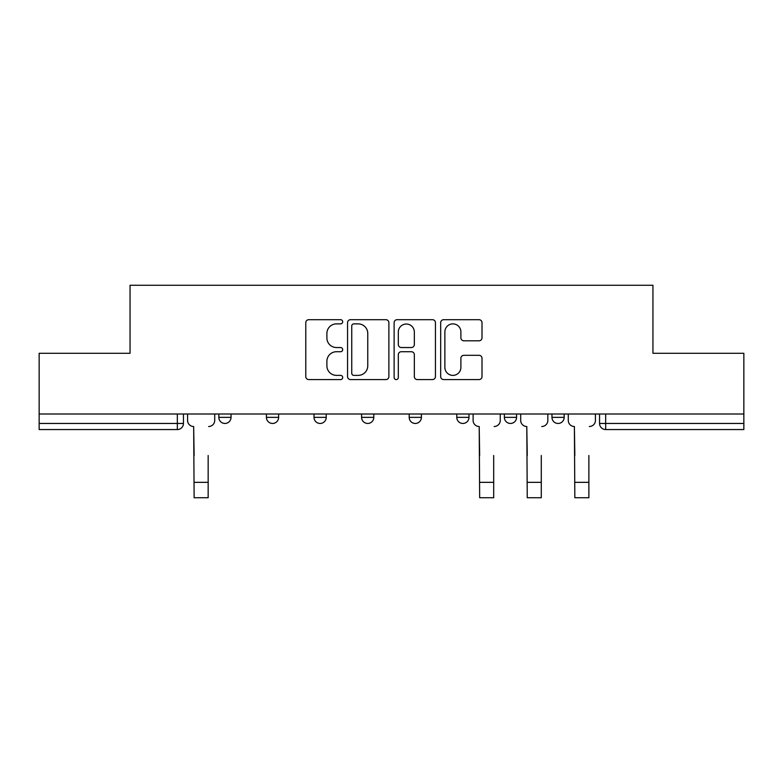 <?xml version="1.0" encoding="UTF-8"?>
<svg xmlns="http://www.w3.org/2000/svg" width="783" height="783" viewBox="0 0 783 783"><rect width="100%" height="100%" fill="white"/><g stroke="black" fill="none" stroke-linecap="round" stroke-linejoin="round"><path stroke-width="1.17" d="M342.69 321.784A2.095 2.095 0 0 0 340.595 319.689L308.776 319.689A2.995 2.995 0 0 0 305.781 322.684L305.781 376.584A2.995 2.995 0 0 0 308.776 379.579L340.595 379.579A2.095 2.095 0 0 0 342.69 377.475A2.095 2.095 0 0 0 340.595 375.38L336.475 375.38A9.582 9.582 0 0 1 326.893 365.798L326.893 361.306A9.582 9.582 0 0 1 336.475 351.724L340.595 351.724A2.095 2.095 0 0 0 342.69 349.629A2.095 2.095 0 0 0 340.595 347.535L336.475 347.535A9.582 9.582 0 0 1 326.893 337.953L326.893 333.46A9.582 9.582 0 0 1 336.475 323.878L340.595 323.878A2.095 2.095 0 0 0 342.69 321.784M504.369 414.001L504.369 417.359L516.574 417.359A6.098 6.098 0 0 1 510.477 423.456A6.098 6.098 0 0 1 504.369 417.359L504.369 414.001M456.783 414.001L456.783 417.359L468.988 417.359A6.098 6.098 0 0 1 462.89 423.456A6.098 6.098 0 0 1 456.783 417.359L456.783 414.001M361.599 417.359L361.599 414.001L361.599 417.359A6.098 6.098 0 0 0 367.707 423.456A6.098 6.098 0 0 1 361.599 417.359L373.804 417.359A6.098 6.098 0 0 1 367.707 423.456M266.426 417.359L266.426 414.001L266.426 417.359A6.098 6.098 0 0 0 272.523 423.456A6.098 6.098 0 0 1 266.426 417.359L278.631 417.359A6.098 6.098 0 0 1 272.523 423.456A6.098 6.098 0 0 0 278.631 417.359L278.631 414.001L278.631 417.359M479.01 340.801A2.995 2.995 0 0 0 482.005 337.806L482.005 322.684A2.995 2.995 0 0 0 479.01 319.689L443.677 319.689A2.995 2.995 0 0 0 440.682 322.684L440.682 376.584A2.995 2.995 0 0 0 443.677 379.579L479.01 379.579A2.995 2.995 0 0 0 482.005 376.584L482.005 358.311A2.995 2.995 0 0 0 479.01 355.316L463.888 355.316A2.995 2.995 0 0 0 460.893 358.311L460.893 367.374A8.006 8.006 0 0 1 452.887 375.38A8.006 8.006 0 0 1 444.871 367.374L444.871 331.884A8.006 8.006 0 0 1 452.887 323.878A8.006 8.006 0 0 1 460.893 331.884L460.893 337.806A2.995 2.995 0 0 0 463.888 340.801L479.01 340.801M39.15 414.001L39.15 353.29L130.056 353.29L130.056 285.257L652.944 285.257L652.944 353.29L743.85 353.29L743.85 414.001L39.15 414.001L39.15 423.456L183.447 423.456L183.447 414.001L183.447 423.456A6.098 6.098 0 0 1 177.34 429.554L39.15 429.554L39.15 423.456M388.877 322.684A2.995 2.995 0 0 0 385.882 319.689L350.549 319.689A2.995 2.995 0 0 0 347.554 322.684L347.554 376.584A2.995 2.995 0 0 0 350.549 379.579L385.882 379.579A2.995 2.995 0 0 0 388.877 376.584L388.877 322.684M397.118 319.689L432.451 319.689A2.995 2.995 0 0 1 435.446 322.684L435.446 376.584A2.995 2.995 0 0 1 432.451 379.579L417.329 379.579A2.995 2.995 0 0 1 414.334 376.584L414.334 354.719A2.995 2.995 0 0 0 411.339 351.724L401.307 351.724A2.995 2.995 0 0 0 398.312 354.719L398.312 377.475A2.095 2.095 0 0 1 396.218 379.579A2.095 2.095 0 0 1 394.123 377.475L394.123 322.684A2.995 2.995 0 0 1 397.118 319.689M599.553 414.001L599.553 423.456L743.85 423.456L743.85 429.554L605.66 429.554A6.098 6.098 0 0 1 599.553 423.456L599.553 414.001M743.85 414.001L743.85 423.456M564.171 414.001L564.171 417.359A6.098 6.098 0 0 1 558.064 423.456A6.098 6.098 0 0 1 551.966 417.359L564.171 417.359L564.171 414.001M551.966 414.001L551.966 417.359M516.574 417.359L516.574 414.001L516.574 417.359A6.098 6.098 0 0 1 510.477 423.456M468.988 417.359L468.988 414.001L468.988 417.359A6.098 6.098 0 0 1 462.89 423.456M421.401 414.001L421.401 417.359A6.098 6.098 0 0 1 415.293 423.456A6.098 6.098 0 0 1 409.196 417.359A6.098 6.098 0 0 0 415.293 423.456A6.098 6.098 0 0 0 421.401 417.359L421.401 414.001M409.196 414.001L409.196 417.359L421.401 417.359M373.804 414.001L373.804 417.359M326.217 414.001L326.217 417.359A6.098 6.098 0 0 1 320.11 423.456A6.098 6.098 0 0 1 314.012 417.359L326.217 417.359M314.012 414.001L314.012 417.359M231.034 414.001L231.034 417.359A6.098 6.098 0 0 1 224.936 423.456A6.098 6.098 0 0 1 218.829 417.359A6.098 6.098 0 0 0 224.936 423.456A6.098 6.098 0 0 0 231.034 417.359L231.034 414.001M218.829 414.001L218.829 417.359L231.034 417.359M353.847 323.878A2.095 2.095 0 0 0 351.753 325.973L351.753 373.285A2.095 2.095 0 0 0 353.847 375.38L358.183 375.38A9.582 9.582 0 0 0 367.765 365.798L367.765 333.46A9.582 9.582 0 0 0 358.183 323.878L353.847 323.878M414.334 332.041A8.006 8.006 0 0 0 406.318 324.025A8.006 8.006 0 0 0 398.312 332.041L398.312 344.54A2.995 2.995 0 0 0 401.307 347.535L411.339 347.535A2.995 2.995 0 0 0 414.334 344.54L414.334 332.041M187.568 420.402L187.568 414.001L187.568 420.402A6.098 6.098 0 0 0 193.665 426.51L194.125 455.491M193.665 426.51L194.125 497.743L208.161 497.743L208.161 455.491M214.718 420.402L214.718 414.001L214.718 420.402A6.098 6.098 0 0 1 208.611 426.51M473.108 420.402L473.108 414.001L473.108 420.402A6.098 6.098 0 0 0 479.206 426.51L479.666 455.491M479.206 426.51L479.666 497.743L493.701 497.743L493.701 455.491M500.259 420.402L500.259 414.001L500.259 420.402A6.098 6.098 0 0 1 494.151 426.51M520.695 420.402L520.695 414.001L520.695 420.402A6.098 6.098 0 0 0 526.793 426.51L527.253 455.491M526.793 426.51L527.253 497.743L541.288 497.743L541.288 455.491M547.846 420.402L547.846 414.001L547.846 420.402A6.098 6.098 0 0 1 541.748 426.51M568.282 420.402L568.282 414.001L568.282 420.402A6.098 6.098 0 0 0 574.389 426.51L574.839 455.491M574.389 426.51L574.839 497.743L588.875 497.743L588.875 455.491M595.432 420.402L595.432 414.001L595.432 420.402A6.098 6.098 0 0 1 589.335 426.51M177.34 414.001L177.34 429.554M605.66 414.001L605.66 429.554M208.161 482.338L194.125 482.338M493.701 482.338L479.666 482.338M541.288 482.338L527.253 482.338M588.875 482.338L574.839 482.338"/></g></svg>
